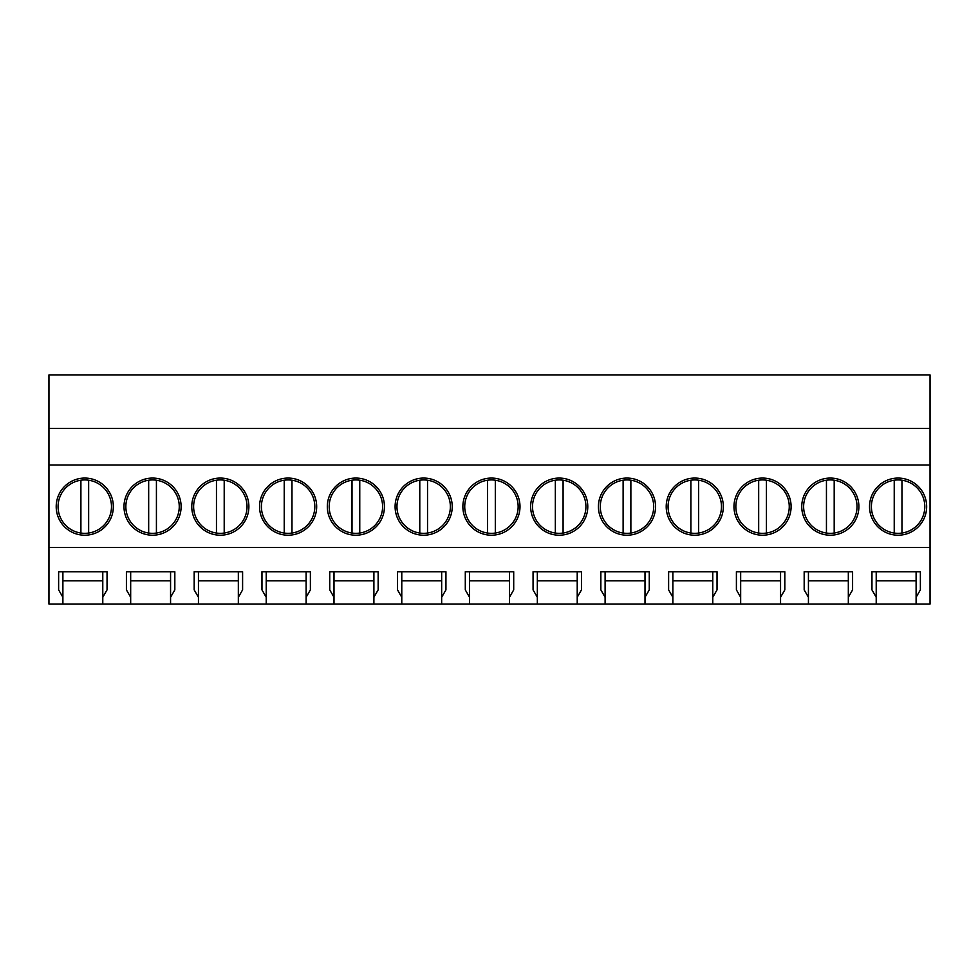 <?xml version="1.0" encoding="UTF-8"?>
<svg xmlns="http://www.w3.org/2000/svg" width="979" height="979" viewBox="0 0 979 979"><rect width="100%" height="100%" fill="white"/><g stroke="black" fill="none" stroke-linecap="round" stroke-linejoin="round"><path stroke-width="1.47" d="M48.95 428.41L930.05 428.41L930.05 374.957L48.95 374.957L48.95 604.043L62.889 604.043L62.889 597.263L58.63 589.884L58.63 571.736L107.041 571.748L107.041 589.884L102.783 597.263L102.783 571.748L107.041 571.748M62.889 604.043L876.217 604.043L876.217 597.263L871.959 589.884L871.959 571.736L920.37 571.748L920.37 589.884L916.111 597.263L916.111 571.748L920.37 571.748M876.217 604.043L930.05 604.043L930.05 547.457L48.95 547.457M102.783 604.043L102.783 597.263M130.672 604.043L130.672 597.263L126.413 589.884L126.413 571.736L174.825 571.748L174.825 589.884L170.566 597.263L170.566 571.748L126.413 571.748M170.566 604.043L170.566 597.263M198.443 604.043L198.443 597.263L194.185 589.884L194.185 571.736L242.596 571.748L242.596 589.884L238.338 597.263L238.338 571.748L194.185 571.748M238.338 604.043L238.338 597.263M266.227 604.043L266.227 597.263L261.968 589.884L261.968 571.736L310.38 571.748L310.38 589.884L306.121 597.263L306.121 571.748L261.968 571.748M306.121 604.043L306.121 597.263M333.998 604.043L333.998 597.263L329.739 589.884L329.739 571.736L378.151 571.748L378.151 589.884L373.892 597.263L373.892 571.748L329.739 571.748M373.892 604.043L373.892 597.263M401.782 604.043L401.782 597.263L397.523 589.884L397.523 571.736L445.934 571.748L445.934 589.884L441.664 597.263L441.664 571.748L397.523 571.748M441.664 604.043L441.664 597.263M469.553 604.043L469.553 597.263L465.294 589.884L465.294 571.736L513.706 571.748L513.706 589.884L509.447 597.263L509.447 571.748L465.294 571.748M509.447 604.043L509.447 597.263M537.336 604.043L537.336 597.263L533.065 589.884L533.065 571.736L581.477 571.748L581.477 589.884L577.218 597.263L577.218 571.748L533.065 571.748M577.218 604.043L577.218 597.263M605.108 604.043L605.108 597.263L600.849 589.884L600.849 571.736L649.261 571.748L649.261 589.884L645.002 597.263L645.002 571.748L600.849 571.748M645.002 604.043L645.002 597.263M672.879 604.043L672.879 597.263L668.62 589.884L668.62 571.736L717.032 571.748L717.032 589.884L712.773 597.263L712.773 571.748L668.62 571.748M712.773 604.043L712.773 597.263M740.662 604.043L740.662 597.263L736.404 589.884L736.404 571.736L784.815 571.748L784.815 589.884L780.557 597.263L780.557 571.748L736.404 571.748M780.557 604.043L780.557 597.263M808.434 604.043L808.434 597.263L804.175 589.884L804.175 571.736L852.587 571.748L852.587 589.884L848.328 597.263L848.328 571.748L804.175 571.748M848.328 604.043L848.328 597.263M916.111 604.043L916.111 597.263M48.95 464.976L930.05 464.976L930.05 547.457M84.769 478.07A28.562 28.562 0 0 0 56.207 506.632A28.562 28.562 0 0 0 84.769 535.207A28.562 28.562 0 0 0 113.344 506.632A28.562 28.562 0 0 0 84.769 478.07M762.543 478.07A28.562 28.562 0 0 0 733.981 506.632A28.562 28.562 0 0 0 762.543 535.207A28.562 28.562 0 0 0 791.105 506.632A28.562 28.562 0 0 0 762.543 478.07M423.662 478.07A28.562 28.562 0 0 0 395.1 506.632A28.562 28.562 0 0 0 423.662 535.207A28.562 28.562 0 0 0 452.225 506.632A28.562 28.562 0 0 0 423.662 478.07M288.107 535.207A28.562 28.562 0 0 0 316.67 506.632A28.562 28.562 0 0 0 288.107 478.07A28.562 28.562 0 0 0 259.545 506.632A28.562 28.562 0 0 0 288.107 535.207M355.879 535.207A28.562 28.562 0 0 0 384.441 506.632A28.562 28.562 0 0 0 355.879 478.07A28.562 28.562 0 0 0 327.316 506.632A28.562 28.562 0 0 0 355.879 535.207M152.553 478.07A28.562 28.562 0 0 0 123.99 506.632A28.562 28.562 0 0 0 152.553 535.207A28.562 28.562 0 0 0 181.115 506.632A28.562 28.562 0 0 0 152.553 478.07M220.324 535.207A28.562 28.562 0 0 0 248.886 506.632A28.562 28.562 0 0 0 220.324 478.07A28.562 28.562 0 0 0 191.762 506.632A28.562 28.562 0 0 0 220.324 535.207M626.988 535.207A28.562 28.562 0 0 0 655.551 506.632A28.562 28.562 0 0 0 626.988 478.07A28.562 28.562 0 0 0 598.426 506.632A28.562 28.562 0 0 0 626.988 535.207M559.217 535.207A28.562 28.562 0 0 0 587.779 506.632A28.562 28.562 0 0 0 559.217 478.07A28.562 28.562 0 0 0 530.655 506.632A28.562 28.562 0 0 0 559.217 535.207M491.434 535.207A28.562 28.562 0 0 0 519.996 506.632A28.562 28.562 0 0 0 491.434 478.07A28.562 28.562 0 0 0 462.871 506.632A28.562 28.562 0 0 0 491.434 535.207M830.327 478.07A28.562 28.562 0 0 0 801.752 506.632A28.562 28.562 0 0 0 830.327 535.207A28.562 28.562 0 0 0 858.889 506.632A28.562 28.562 0 0 0 830.327 478.07M694.772 535.207A28.562 28.562 0 0 0 723.334 506.632A28.562 28.562 0 0 0 694.772 478.07A28.562 28.562 0 0 0 666.209 506.632A28.562 28.562 0 0 0 694.772 535.207M898.098 535.207A28.562 28.562 0 0 0 926.66 506.632A28.562 28.562 0 0 0 898.098 478.07A28.562 28.562 0 0 0 869.536 506.632A28.562 28.562 0 0 0 898.098 535.207M930.05 428.41L930.05 464.976M62.889 597.263L62.889 571.748L58.63 571.748M102.783 571.748L62.889 571.748M102.783 580.804L62.889 580.804M876.217 597.263L876.217 571.748L871.959 571.748M916.111 571.748L876.217 571.748M916.111 580.804L876.217 580.804M170.566 580.804L130.672 580.804M170.566 571.748L174.825 571.748M130.672 597.263L130.672 571.748M238.338 580.804L198.443 580.804M238.338 571.748L242.596 571.748M198.443 597.263L198.443 571.748M306.121 580.804L266.227 580.804M306.121 571.748L310.38 571.748M266.227 597.263L266.227 571.748M373.892 580.804L333.998 580.804M373.892 571.748L378.151 571.748M333.998 597.263L333.998 571.748M441.664 580.804L401.782 580.804M441.664 571.748L445.934 571.748M401.782 597.263L401.782 571.748M509.447 580.804L469.553 580.804M509.447 571.748L513.706 571.748M469.553 597.263L469.553 571.748M577.218 580.804L537.336 580.804M577.218 571.748L581.477 571.748M537.336 597.263L537.336 571.748M645.002 580.804L605.108 580.804M645.002 571.748L649.261 571.748M605.108 597.263L605.108 571.748M712.773 580.804L672.879 580.804M712.773 571.748L717.032 571.748M672.879 597.263L672.879 571.748M780.557 580.804L740.662 580.804M780.557 571.748L784.815 571.748M740.662 597.263L740.662 571.748M848.328 580.804L808.434 580.804M848.328 571.748L852.587 571.748M808.434 597.263L808.434 571.748M88.648 480.212A26.702 26.702 0 0 1 88.648 533.053A26.702 26.702 0 0 1 58.067 506.632A26.702 26.702 0 0 1 88.648 480.212L88.648 533.053M80.902 480.212L80.902 533.053M156.42 480.212A26.702 26.702 0 0 1 156.42 533.053A26.702 26.702 0 0 1 125.85 506.632A26.702 26.702 0 0 1 156.42 480.212L156.42 533.053M148.673 480.212L148.673 533.053M224.203 480.212A26.702 26.702 0 0 1 224.203 533.053A26.702 26.702 0 0 1 193.622 506.632A26.702 26.702 0 0 1 224.203 480.212L224.203 533.053M216.457 480.212L216.457 533.053M291.975 480.212A26.702 26.702 0 0 1 291.975 533.053A26.702 26.702 0 0 1 261.405 506.632A26.702 26.702 0 0 1 291.975 480.212L291.975 533.053M284.228 480.212L284.228 533.053M359.758 480.212A26.702 26.702 0 0 1 359.758 533.053A26.702 26.702 0 0 1 329.177 506.632A26.702 26.702 0 0 1 359.758 480.212L359.758 533.053M352.012 480.212L352.012 533.053M427.529 480.212A26.702 26.702 0 0 1 427.529 533.053A26.702 26.702 0 0 1 396.96 506.632A26.702 26.702 0 0 1 427.529 480.212L427.529 533.053M419.783 480.212L419.783 533.053M495.313 480.212A26.702 26.702 0 0 1 495.313 533.053A26.702 26.702 0 0 1 464.731 506.632A26.702 26.702 0 0 1 495.313 480.212L495.313 533.053M487.566 480.212L487.566 533.053M563.084 480.212A26.702 26.702 0 0 1 563.084 533.053A26.702 26.702 0 0 1 532.515 506.632A26.702 26.702 0 0 1 563.084 480.212L563.084 533.053M555.338 480.212L555.338 533.053M630.868 480.212A26.702 26.702 0 0 1 630.868 533.053A26.702 26.702 0 0 1 600.286 506.632A26.702 26.702 0 0 1 630.868 480.212L630.868 533.053M623.121 480.212L623.121 533.053M698.639 480.212A26.702 26.702 0 0 1 698.639 533.053A26.702 26.702 0 0 1 668.07 506.632A26.702 26.702 0 0 1 698.639 480.212L698.639 533.053M690.893 480.212L690.893 533.053M766.422 480.212A26.702 26.702 0 0 1 766.422 533.053A26.702 26.702 0 0 1 735.841 506.632A26.702 26.702 0 0 1 766.422 480.212L766.422 533.053M758.676 480.212L758.676 533.053M834.194 480.212A26.702 26.702 0 0 1 834.194 533.053A26.702 26.702 0 0 1 803.624 506.632A26.702 26.702 0 0 1 834.194 480.212L834.194 533.053M826.447 480.212L826.447 533.053M901.965 480.212A26.702 26.702 0 0 1 901.965 533.053A26.702 26.702 0 0 1 871.396 506.632A26.702 26.702 0 0 1 901.965 480.212L901.965 533.053M894.231 480.212L894.231 533.053"/></g></svg>
